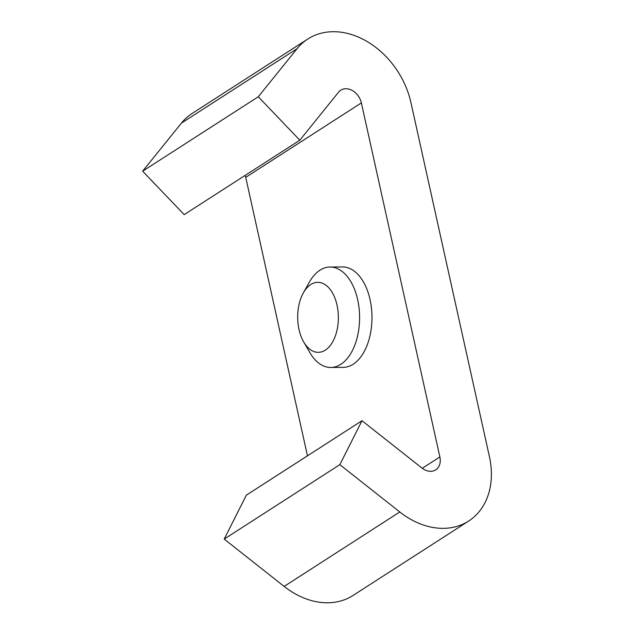 <?xml version="1.0" encoding="UTF-8"?>
<svg xmlns="http://www.w3.org/2000/svg" width="634" height="634" viewBox="0 0 634 634"><rect width="100%" height="100%" fill="white"/><g stroke="black" fill="none" stroke-linecap="round" stroke-linejoin="round"><path stroke-width="0.95" d="M303.314 292.948L309.305 282.241A50.221 29.188 89.6 0 1 330.029 267.025L342.415 266.93A50.221 29.188 89.6 0 1 370.058 299.605A50.221 29.188 89.6 0 1 343.176 367.371L330.797 367.466A50.221 29.188 89.6 0 1 309.844 352.559L303.686 341.956A35.005 20.343 -90.4 0 0 329.125 346.838A35.005 20.343 -90.4 0 0 337.026 305.113A35.005 20.343 -90.4 0 0 303.314 292.948A35.005 20.343 -90.4 0 0 299.026 329.569A35.005 20.343 -90.4 0 0 303.686 341.956M245.176 175.372A15.216 11.626 -122.8 0 1 245.73 177.338L307.466 455.822M299.811 140.209L258.284 96.756L142.634 171.18L184.169 214.633L299.811 140.209L338.604 92.136A15.216 11.626 -122.8 0 1 340.751 90.202A15.216 11.626 -122.8 0 1 345.823 88.736A15.216 11.626 -122.8 0 1 361.372 102.906L439.869 456.963A15.216 11.626 -122.8 0 1 435.716 469.857A15.216 11.626 -122.8 0 1 421.943 468.043L361.998 420.722L246.357 495.154L224.198 539.09L339.84 464.659L361.998 420.722M258.284 96.756L297.077 48.683A76.096 58.122 -122.8 0 1 307.807 39.015A76.096 58.122 -122.8 0 1 333.183 31.7A76.096 58.122 -122.8 0 1 410.911 102.526L489.408 456.591A76.096 58.122 -122.8 0 1 468.661 521.045A76.096 58.122 -122.8 0 1 399.785 511.979L339.84 464.659M142.634 171.18L181.427 123.115A76.096 58.122 -122.8 0 1 192.157 113.438L307.807 39.015M468.661 521.045L353.019 595.477A76.096 58.122 -122.8 0 1 284.143 586.41L224.198 539.09M330.029 267.025A50.221 29.188 89.6 0 1 357.671 299.7A50.221 29.188 89.6 0 1 330.797 367.466M361.372 102.906L245.73 177.338M297.077 48.683L181.427 123.115M399.785 511.979L284.143 586.41M439.869 456.963L422.268 468.296"/></g></svg>
